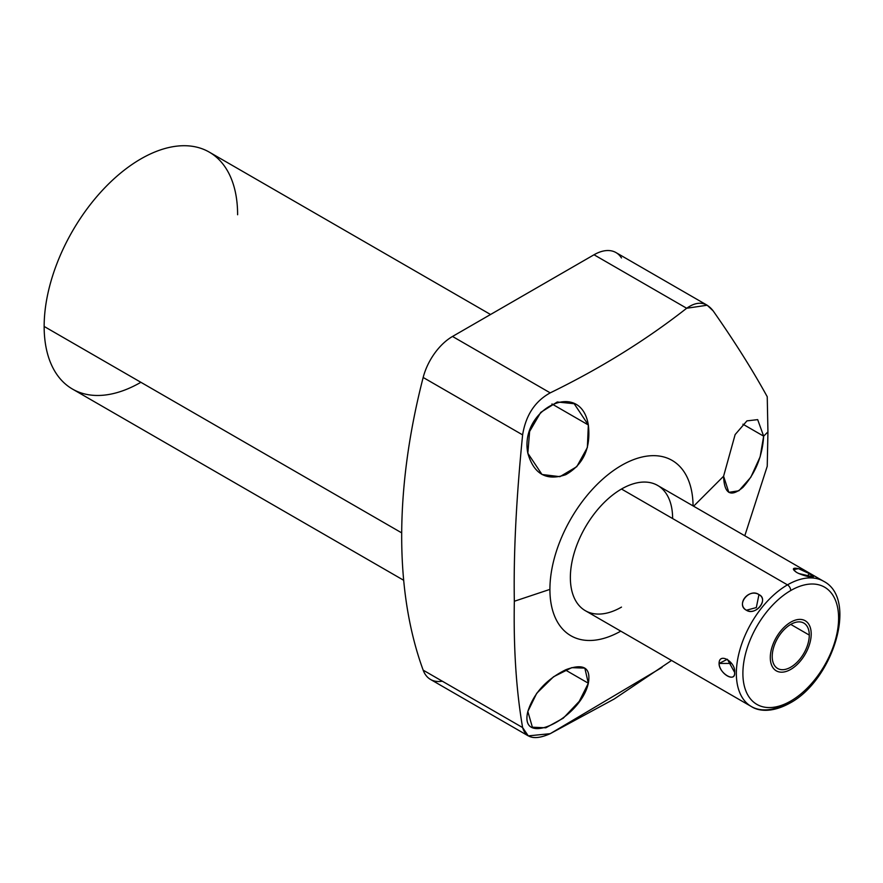<?xml version="1.0" encoding="UTF-8"?>
<svg xmlns="http://www.w3.org/2000/svg" width="883" height="883" viewBox="0 0 883 883"><rect width="100%" height="100%" fill="white"/><g stroke="black" fill="none" stroke-linecap="round" stroke-linejoin="round"><path stroke-width="1.32" d="M620.76 631.146A101.225 58.444 -60 0 1 549.91 589.391A101.225 58.444 -60 0 1 621.124 465.628A101.225 58.444 -60 0 1 693.067 505.904A101.225 58.444 120 0 0 621.124 465.628A101.225 58.444 120 0 0 549.91 589.391A101.225 58.444 120 0 0 620.76 631.146M672.625 518.553A72.307 41.744 120 0 0 621.489 489.027A72.307 41.744 120 0 0 570.363 577.592A72.307 41.744 120 0 0 621.489 607.107M140.883 382.295A136.799 78.984 -60 0 1 44.15 326.445A136.799 78.984 -60 0 1 140.883 158.896A136.799 78.984 -60 0 1 237.615 214.746M403.686 580.286L72.483 389.072A136.799 78.984 -60 0 1 44.15 326.445L401.688 532.868L44.15 326.445A136.799 78.984 -60 0 1 103.863 188.774A136.799 78.984 -60 0 1 209.282 152.119L490.551 314.503M442.273 681.19A43.962 25.386 -60 0 1 423.167 670.153A543.862 313.995 -60 0 1 423.167 377.471A43.962 25.386 -60 0 1 452.515 336.456L594.016 254.768A43.962 25.386 -60 0 1 621.466 257.957M528.211 735.848L430.529 679.457A43.962 25.386 -60 0 1 423.167 670.153L522.615 727.57C516.246 690.44 513.487 648.343 514.336 601.257C513.487 554.049 516.246 498.597 522.615 434.889C525.793 415.253 534.988 401.246 550.219 392.869C534.988 401.246 525.793 415.253 522.615 434.889L423.167 377.471L522.615 434.889C516.246 498.597 513.487 554.049 514.336 601.257C513.487 648.343 516.246 690.44 522.615 727.57L423.167 670.153A543.862 313.995 -60 0 1 423.167 377.471A43.962 25.386 -60 0 1 452.515 336.456L550.219 392.869C600.606 368.288 646.091 340.087 686.665 308.255C646.091 340.087 600.606 368.288 550.219 392.869L452.515 336.456L594.016 254.768L686.665 308.255L594.016 254.768A43.962 25.386 -60 0 1 615.992 252.582L707.173 305.231L686.665 308.255C697.261 300.794 706.091 301.677 713.166 310.904L707.195 305.242M671.555 660.462L614.171 699.016L550.219 733.685C534.988 740.429 525.793 738.398 522.615 727.57L528.277 735.881L550.219 733.685L662.007 667.405M744.799 535.771L767.239 466.246L767.934 431.886L767.239 396.732C752.581 370.065 734.568 341.467 713.166 310.904C734.568 341.467 752.581 370.065 767.239 396.732L767.934 431.886L767.239 466.246L744.799 535.771M536.091 418.178A38.697 22.34 -60 0 1 531.113 427.394A38.697 22.34 -60 0 0 536.091 418.178M588.343 424.977L574.171 403.719L557.272 401.986L540.738 412.372L529.623 431.456L527.835 453.233L541.996 474.48L559.921 476.677L576.787 466.666L587.372 447.504L588.343 424.977L551.952 403.961L588.343 424.977C580.617 377.99 519.005 409.403 527.835 453.233C533.796 474.105 546.456 481.257 565.793 474.668C583.475 464.557 590.992 448.001 588.343 424.977M588.343 683.232L584.822 668.111L571.72 667.658L553.542 676.764L536.709 693.298L527.835 711.488L532.383 727.206L545.826 727.802L563.288 718.177L579.248 701.345L588.343 683.232L565.319 669.943L588.343 683.232C591.08 667.68 583.641 663.144 566.014 669.645C546.434 679.215 533.707 693.166 527.835 711.488C518.696 748.541 580.484 719.071 588.343 683.232M763.652 436.169L757.68 419.635L746.952 420.871L735.131 434.591L723.585 476.235L728.817 492.339L738.905 490.76L750.815 477.25L760.142 456.798L763.652 436.169L742.912 424.193L763.652 436.169L767.934 431.886L763.652 436.169C762.415 456.081 755.528 473.122 742.989 487.306C730.749 497.659 724.281 493.961 723.585 476.235L693.608 506.213L723.585 476.235M514.336 601.257L549.91 589.391L514.336 601.257M790.749 701.047A67.682 39.073 120 0 0 838.607 618.155A67.682 39.073 120 0 0 790.749 590.528A67.682 39.073 120 0 0 742.89 673.42A67.682 39.073 120 0 0 790.749 701.047A4.625 2.671 60 0 1 789.788 703.166A4.625 2.671 -120 0 0 790.749 701.047A67.682 39.073 120 0 0 838.607 618.155A67.682 39.073 120 0 0 790.749 590.528A67.682 39.073 120 0 0 742.89 673.42A67.682 39.073 120 0 0 790.749 701.047M809.281 635.087A26.203 15.132 -60 0 1 790.749 667.184A26.203 15.132 -60 0 1 772.217 656.488A26.203 15.132 -60 0 1 790.749 624.391A26.203 15.132 -60 0 1 809.281 635.087L790.749 624.391L809.281 635.087A26.203 15.132 120 0 0 803.85 623.1A26.203 15.132 120 0 0 783.663 630.12A26.203 15.132 120 0 0 772.217 656.488A26.203 15.132 120 0 0 777.647 668.486A26.203 15.132 120 0 0 797.835 661.466A26.203 15.132 120 0 0 809.281 635.087M787.47 584.866A4.625 2.671 60 0 1 790.749 590.528A4.625 2.671 -120 0 0 787.47 584.866A72.307 41.744 120 0 0 740.241 648.575A72.307 41.744 120 0 0 751.323 706.521A72.307 41.744 -60 0 1 740.241 648.575A72.307 41.744 -60 0 1 787.47 584.866A72.307 41.744 -60 0 1 823.629 581.279A72.307 41.744 120 0 0 787.47 584.866L621.489 489.027L787.47 584.866M751.323 706.521L585.341 610.694A72.307 41.744 -60 0 1 574.259 552.747A72.307 41.744 -60 0 1 621.489 489.027A72.307 41.744 -60 0 1 657.647 485.451L823.629 581.279C858.364 598.95 832.912 680.396 789.788 703.166C770.881 713.563 757.592 710.683 751.323 706.521A72.307 41.744 120 0 0 787.47 702.934A4.625 2.671 -120 0 0 789.788 703.166M758.961 594.601C748.652 588.221 735.881 604.104 746.4 610.23C756.135 615.804 768.905 599.921 758.961 594.601C749.38 587.703 735.561 604.877 746.4 610.23L756.312 607.581L758.961 594.601L756.312 607.581L746.4 610.23C755.429 616.345 769.236 599.171 758.961 594.601M719.082 663.453C718.806 673.133 735.771 683.409 734.634 672.427C735.969 662.095 719.082 651.82 719.082 663.453C719.479 673.917 735.373 683.1 734.634 672.427L727.371 659.27L719.082 663.453L731.665 663.453L719.082 663.453M798.563 573.453L813.21 576.952L809.579 573.762L806.786 576.235L809.579 573.762C799.832 567.184 787.073 566.047 797.007 572.637C807.327 577.736 820.086 578.884 809.579 573.762L798.486 568.63L793.618 569.656L796.013 572.018M770.296 657.592A28.918 16.7 120 0 0 776.289 670.837A28.918 16.7 120 0 0 798.574 663.089A28.918 16.7 120 0 0 811.201 633.983A28.918 16.7 120 0 0 805.208 620.738A28.918 16.7 120 0 0 782.923 628.486A28.918 16.7 120 0 0 770.296 657.592"/></g></svg>
